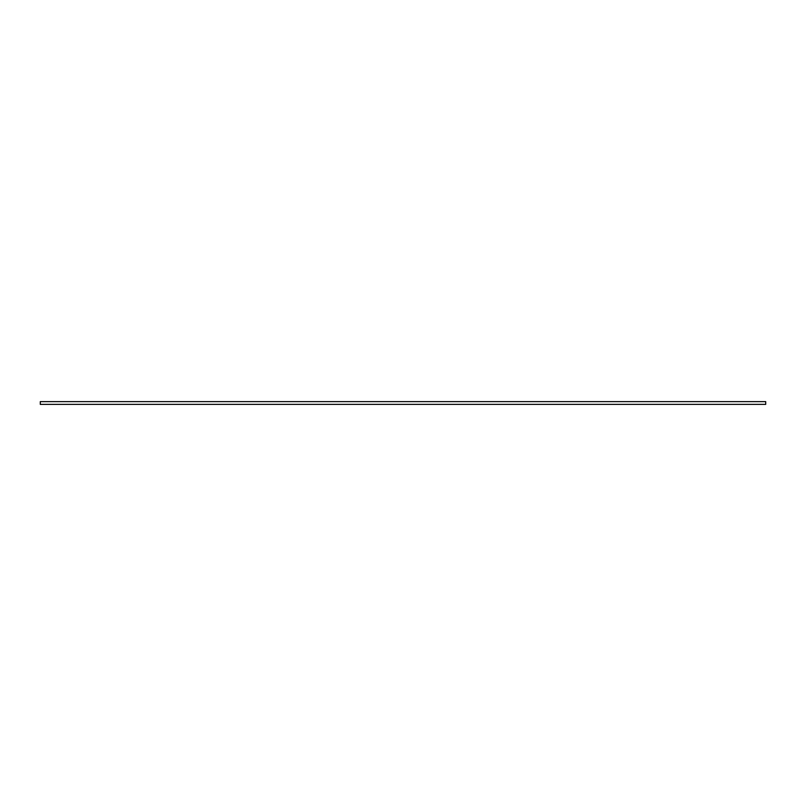 <?xml version="1.0" encoding="UTF-8"?>
<svg xmlns="http://www.w3.org/2000/svg" width="806" height="806" viewBox="0 0 806 806"><rect width="100%" height="100%" fill="white"/><g stroke="black" fill="none" stroke-linecap="round" stroke-linejoin="round"><path stroke-width="1.21" d="M765.7 401.63L40.3 401.63L40.3 404.37L765.7 404.37L765.7 401.63"/></g></svg>
